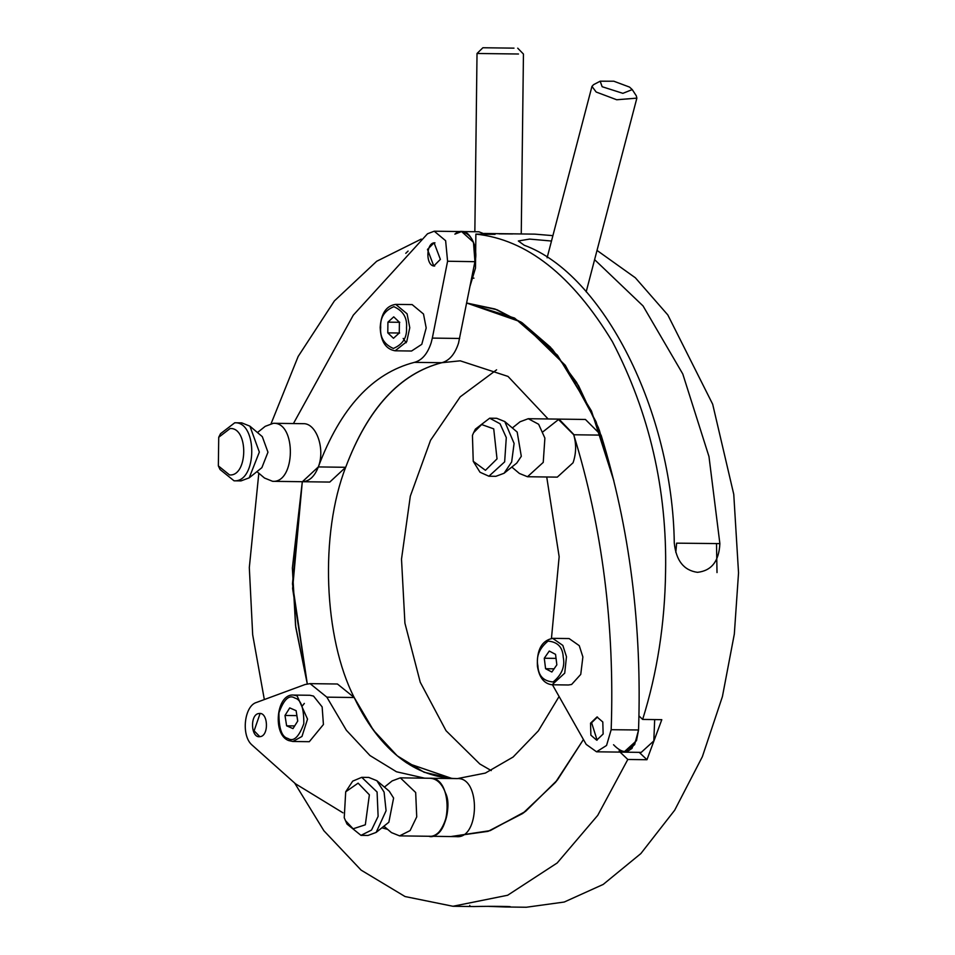 <?xml version="1.0" encoding="UTF-8"?>
<svg xmlns="http://www.w3.org/2000/svg" width="955" height="955" viewBox="0 0 955 955"><rect width="100%" height="100%" fill="white"/><g stroke="black" fill="none" stroke-linecap="round" stroke-linejoin="round"><path stroke-width="1.43" d="M600.17 81.199L593.556 84.673L591.957 86.392L596.171 92.026L616.715 99.762L636.866 98.138L636.317 95.858L632.246 89.591L629.5 87.072L613.79 81.211L600.17 81.199L602.139 86.714L622.863 93.339L632.246 89.591M490.202 233.569L512.549 233.832M517.717 48.18L523.447 54.053L521.251 233.939L484.149 233.474M474.85 231.743L477.023 53.48L518.481 54.005M507.308 233.796L491.049 233.593M477.023 53.48L482.896 47.75L513.993 48.144M521.251 233.939L516.464 233.891M568.5 684.986L571.615 684.472L580.747 674.397L582.884 656.921L579.255 645.652L569.108 638.561L552.694 638.346C541.76 640.53 536.662 649.818 537.414 666.208C539.241 677.584 544.135 683.768 552.074 684.771L568.5 684.986M551.859 672.022L556.849 664.835L555.547 654.354L549.268 651.047L544.278 658.234L545.58 668.715L551.859 672.022M545.58 668.715L554.079 668.834M544.278 658.234L556.132 658.389M395.119 350.795L411.557 351.022L421.788 344.325L426.193 327.959L423.495 314.016L412.154 304.597L395.728 304.382C386.286 305.743 381.105 313.431 380.186 327.422C380.759 341.401 385.736 349.196 395.119 350.795L406.735 341.651L409.779 327.744L407.081 313.801L395.728 304.382M393.472 338.285L399.274 332.985L399.405 322.265L393.735 316.845L387.921 322.145L387.79 332.865L393.472 338.285M387.79 332.865L399.644 333.02M387.921 322.145L399.775 322.301M289.281 740.686L292.887 741.486L309.301 741.701L323.423 724.511L322.145 706.903L313.526 696.076L309.921 695.276L293.507 695.061C276.21 693.354 272.235 734.932 288.744 740.579L292.887 741.486L301.971 736.448L307.534 719.127L297.101 695.861L293.507 695.061M297.757 721.025L296.122 710.675L289.747 707.894L284.996 715.462L286.619 725.824L292.994 728.605L297.757 721.025M286.619 725.824L294.677 725.931M284.996 715.462L296.85 715.629L297.709 721.097M292.373 567.998L295.537 625.477L307.283 683.899L295.775 627.387L292.373 567.998L302.305 481.714L292.373 567.998M450.879 836.556L488.089 831.339L522.743 813.469L555.464 782.396L583.433 739.516L556.192 781.5L523.889 812.633L488.172 831.304L450.879 836.556L488.172 831.304L523.889 812.633L556.192 781.5L583.433 739.516L557.362 780.056L525.572 811.38L490.19 830.623L450.879 836.556M512.537 233.951L498.999 233.856M488.865 906.391L505.565 906.975C522.528 906.51 489.127 906.056 474.062 906.558L452.968 906.271L507.642 895.253L557.183 862.974L597.746 815.343L627.805 759.476L620.07 752.11M551.489 241.03L529.559 239.084L518.338 240.982L524.211 245.232C603.238 274.121 672.583 411.712 674.278 543.001C676.104 560.657 683.84 570.433 697.496 572.332L697.556 572.332M697.496 572.332L697.496 572.332C711.571 570.756 719.02 561.194 719.879 543.61L708.98 456.562L682.789 373.978L643.049 305.934L594.607 259.653M639.229 752.361L646.965 759.726L661.803 719.676L642.655 719.425C657.195 672.917 664.847 623.746 665.575 571.902C667.187 489.605 649.46 412.858 612.406 341.675C572.152 275.207 526.635 239.347 475.877 234.118L475.483 268.104L470.123 285.879M484.197 233.498L495.024 234.369L475.877 234.118M421.239 239.096L376.7 261.264L334.393 300.921L298.163 356.454L271.16 423.483M258.817 473.226L249.315 567.545L252.681 634.777L264.332 699.549M509.791 233.808L534.884 234.142L552.897 235.646M597.018 250.425L635.35 277.786L667.808 314.923L712.669 404.192L733.762 494.332L738.537 572.869L734.323 634.072L722.41 696.601L702.367 756.682L674.672 810.222L640.853 853.579L603.202 884.426L564.238 902.033L526.301 907.25L505.195 906.975M294.809 783.291L323.9 830.755L361.097 870.112L405.051 896.542L452.968 906.271M646.965 759.726L627.805 759.476M505.565 906.975L509.863 906.784M466.72 303.033L514.566 318.063L557.41 355.153L591.491 411.02L613.838 480.795L596.075 421.776L565.241 365.252L520.809 321.895L466.72 303.033L496.982 309.73L522.075 322.73L494.965 308.99L466.72 303.033M405.768 253.314L408.095 251.07M638.967 715.904L642.655 719.425M719.879 543.61L676.617 543.156L675.818 552.42M302.305 481.714L292.612 588.507L307.283 683.899L292.469 583.863L302.305 481.714M452.181 778.54L406.866 763.021L452.002 778.54L424.092 772.249L397.208 755.811L373.381 730.157L354.198 697.52C323.578 637.642 319.746 533.833 345.686 467.293C367.806 408.358 399.847 373.489 441.795 362.709L460.226 360.823L508.024 376.425L548.122 418.97M559.081 696.517L538.345 730.862L513.098 757.04L485.343 773.084L457.338 778.612M491.264 770.601L479.828 763.988L446.033 730.706L420.248 682.228L404.92 623.161L401.506 559.105L410.316 496.17L430.538 440.303L460.238 396.814L496.6 369.824M304.347 703.417L302.055 706.258M406.866 763.021C385.689 748.732 368.141 726.898 354.198 697.52C368.141 726.886 385.701 748.72 406.866 763.021M613.838 480.795L599.322 430.156L578.539 385.689L552.408 349.339L522.075 322.73L550.426 347.166L576.629 382.454L598.439 427.804L613.838 480.795M293.436 423.554L353.29 315.162L427.518 233.772L434.227 231.206L461.587 231.564L473.465 242.236L474.945 261.598C478.646 249.136 470.015 229.761 461.563 231.564L454.878 234.142C465.527 224.15 479.326 243.036 474.945 261.598L458.531 343.096C454.95 354.126 449.375 360.668 441.795 362.709C399.894 373.62 367.854 408.477 345.686 467.293L329.773 482.072L302.413 481.714L318.325 466.923L302.389 481.714M716.501 543.574L717.014 572.582M440.374 259.378L434.083 242.809L427.482 249.446L433.773 266.003L440.374 259.378M459.689 338.452L432.329 338.094L431.171 342.738C427.589 353.768 422.014 360.31 414.434 362.351C372.486 373.13 340.446 407.988 318.325 466.923C314.637 476.438 309.348 481.368 302.449 481.714L272.617 481.32L264.499 478.037L256.943 471.639M441.795 362.709C399.847 373.489 367.806 408.358 345.686 467.293C367.854 408.477 399.894 373.62 441.795 362.709L414.434 362.351M403.189 338.416L406.162 342.761M432.329 338.094L447.585 261.24L474.933 261.682M434.227 231.206L445.627 240.708L447.585 261.24M257.456 432.555L265.192 426.348L273.381 423.292C296.504 421.943 295.764 483.158 272.641 481.32L272.617 481.32M345.686 467.293L318.325 466.923C325.428 448.886 316.308 422.862 303.153 423.686L273.381 423.292M241.758 422.874L249.9 426.145L262.303 436.65L267.961 452.204L261.885 467.663L249.207 477.834L240.982 480.902M249.9 426.145L259.342 452.073L249.207 477.834M218.731 437.259L230.119 428.52C248.658 427.279 248.061 476.569 229.558 474.945L218.349 465.897L218.731 437.259L220.521 433.701L234.751 422.779L241.794 422.874M234.751 422.779C257.91 421.43 257.158 482.645 234.047 480.807L220.044 469.502L218.349 465.897M310.948 478.371L311.891 477.524M485.188 234.238L478.897 231.79M478.921 231.79L461.587 231.564C472.248 234.273 476.7 244.289 474.945 261.598M434.979 242.821C425.727 242.021 425.429 266.636 434.692 266.027M590.882 735.183L596.684 740.185L603.142 734.013L602.796 721.98L596.994 716.978L590.548 723.162L590.882 735.183M552.444 684.771L586.191 744.387L596.529 751.8L623.89 752.158L636.496 740.686L638.537 730.062C634.013 752.445 625.692 757.339 613.552 744.745M638.537 729.978L611.176 729.704C614.793 625.716 602.307 527.399 573.728 434.764L558.078 419.102L585.427 419.46L601.089 435.122C629.667 527.769 642.154 626.074 638.537 730.062L634.609 744.709L623.878 752.158M551.453 638.406L559.153 556.717L546.726 476.987M543.001 431.756L559.009 419.15L573.573 434.274M611.176 729.704L606.556 745.461L596.529 751.8M258.996 713.516C249.733 714.03 250.771 738.573 259.987 736.651C269.25 736.126 268.212 711.594 258.996 713.516L259.641 713.481M259.33 736.687L259.987 736.651M342.976 812.824L295.537 783.828L251.559 744.602C241.018 734.813 244.396 705.829 256.477 702.45L305.099 684.508L310.089 683.637L326.837 697.15L346.367 730.253L369.967 755.536L396.48 771.771L424.641 778.17M310.089 683.637L337.449 684.007L354.198 697.52C380.46 750.749 414.792 777.776 457.17 778.612L429.81 778.253C453.625 776.081 452.431 839.72 428.723 836.246L456.741 836.64M457.17 778.612C480.974 776.666 479.78 839.863 456.084 836.604M381.916 827.794L387.67 829.382M429.81 778.253C436.698 778.54 441.926 783.434 445.484 792.913C453.398 808.276 440.792 840.83 428.723 836.246C452.419 839.493 453.613 776.308 429.81 778.253L400.348 777.848L415.676 792.519L416.726 816.883L410.101 830.587L399.584 835.876L391.466 832.605L383.91 826.194M260.082 713.504L254.114 730.826L259.82 736.663M654.676 719.581L653.817 740.913L641.223 752.385L623.89 752.158M632.246 748.004L631.339 748.935M626.134 751.907L619.138 750.773M597.472 717.014L591.611 722.732L597.114 740.173M384.423 787.111L392.159 780.904L400.348 777.848M345.698 791.814L352.705 781.13L361.754 777.334L368.761 777.43L376.867 780.701L389.27 791.206L393.603 798.046L388.852 822.231L376.175 832.402L367.985 835.458L360.978 835.362L347.011 824.07L344.242 817.767L345.698 791.814L358.113 783.148L369.382 794.811L365.323 824.798L353.111 828.797L345.328 820.464M376.867 780.701L384.089 792.101L386.083 810.723L376.175 832.402M361.754 777.334L377.082 792.005L378.12 816.37L371.507 830.074L360.978 835.362M428.723 836.246C442.225 838.263 452.598 811.487 445.484 792.913M439.539 782.718L438.632 781.847M512.346 427.971L520.069 421.764L528.27 418.708L538.644 424.271L544.887 438.094L543.24 462.387L527.494 476.736L519.389 473.453L511.82 467.055M528.27 418.708L558.078 419.102L573.728 434.764C576.45 444.23 576.223 453.565 573.048 462.781L557.302 477.13L527.494 476.736M473.62 432.675L475.399 429.117L489.676 418.195L496.672 418.29L504.789 421.561L517.18 432.066L521.299 456.311L516.774 463.08L504.097 473.25L495.908 476.306L488.9 476.223L480.007 472.236L473.238 461.313L485.438 470.314L497.018 458.877L493.723 428.855L481.63 424.545L473.62 432.675L472.439 435.408L473.238 461.313M504.789 421.561L514.1 443.43L511.653 461.969L504.097 473.25M489.676 418.195L500.038 423.757L506.293 437.581L504.646 461.874L488.9 476.223M558.997 419.15L558.018 419.102M552.086 684.771L564.727 673.144L566.47 656.706L562.841 645.425L552.694 638.346M563.235 657.171C565.157 666.578 561.779 674.839 553.1 681.966C543.443 681.166 538.369 675.806 537.892 665.898C535.97 656.491 539.348 648.23 548.027 641.103C557.684 641.903 562.758 647.263 563.235 657.171M406.52 327.696C407.128 337.581 402.735 344.504 393.341 348.456C384.053 344.313 379.827 337.294 380.687 327.434C380.066 317.549 384.459 310.626 393.854 306.674C403.153 310.829 407.379 317.836 406.52 327.696M294.892 698.069C300.968 699.49 303.941 708.025 303.809 723.675C298.843 737.212 293.531 742.13 287.849 738.418C281.773 737.009 278.8 728.474 278.944 712.824C283.898 699.287 289.21 694.369 294.892 698.069M573.728 434.764L601.089 435.122M354.198 697.52L326.837 697.15M591.957 86.392L547.108 257.79M636.866 98.138L586.179 291.848M469.776 906.295L469.788 905.4M234.011 480.807L241.018 480.902M471.663 278.132L473.955 278.156M399.584 835.876L429.38 836.27"/></g></svg>
